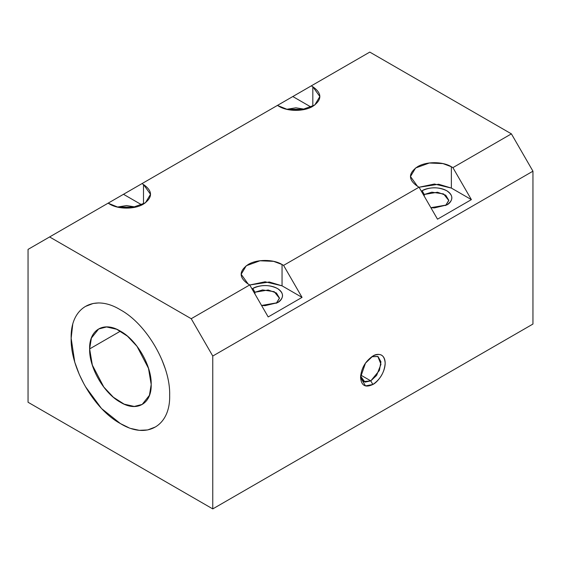 <?xml version="1.0" encoding="UTF-8"?>
<svg xmlns="http://www.w3.org/2000/svg" width="561" height="561" viewBox="0 0 561 561"><rect width="100%" height="100%" fill="white"/><g stroke="black" fill="none" stroke-linecap="round" stroke-linejoin="round"><path stroke-width="0.84" d="M360.59 376.045L363.542 381.592L370.779 380.877L379.39 370.456L380.933 361.768L378.009 356.53L371.768 356.726L377.812 356.417L380.968 364.271L376.613 375.4L370.779 380.877L372.862 384.481C376.459 382.974 385.007 373.773 385.176 363.149C385.007 352.722 376.459 353.388 372.862 356.039C380.358 352.518 384.467 354.889 385.176 363.149C384.474 372.216 380.372 379.327 372.862 384.481C365.358 388.002 361.256 385.631 360.548 377.371C361.242 368.304 365.351 361.2 372.862 356.039L365.47 363.149L360.548 377.371L365.47 385.905L372.862 384.481L370.779 380.877L364.959 382.139L360.597 376.087M369.783 52.096L511.401 133.862L532.95 171.189L532.95 324.048L212.766 508.904L212.766 356.039L191.217 318.711L49.599 236.952L28.05 249.393L28.05 402.258L212.766 508.904L28.05 402.258L28.05 249.393L49.599 236.952L191.217 318.711L249.715 284.939L248.172 284.055C238.825 277.541 238.825 271.026 248.172 264.504C256.896 259.112 273.298 259.091 282.043 264.504L283.578 265.388L419.039 187.185L417.503 186.294C408.149 179.779 408.149 173.265 417.503 166.743C426.227 161.351 442.622 161.33 451.367 166.743L452.902 167.634L511.401 133.862L369.783 52.096L311.285 85.868L312.828 86.759C322.175 93.266 322.175 99.788 312.828 106.309C304.104 111.695 287.702 111.716 278.957 106.309L277.422 105.419L141.961 183.629L143.497 184.52C152.851 191.028 152.851 197.542 143.497 204.071C134.773 209.456 118.378 209.477 109.633 204.071L108.098 203.18L49.599 236.952L369.783 52.096M71.149 338.269C70.279 307.379 94.066 293.606 120.412 309.826C146.716 323.999 170.558 365.253 169.667 395.147C170.537 426.037 146.751 439.81 120.412 423.583C94.108 409.418 70.258 368.156 71.149 338.269M532.95 324.048L532.95 171.189L212.766 356.039L212.766 508.904L532.95 324.048M108.098 203.18L118.076 207.219L131.688 207.794L145.425 202.816L150.516 194.295L143.497 184.52L143.497 204.071L143.497 184.52L141.961 183.629L123.49 194.295L141.891 204.919L123.49 194.295L108.098 203.18M277.422 105.419L287.407 109.458L301.012 110.04L314.749 105.054L319.84 96.534L312.828 86.759L312.828 106.309L312.828 86.759L311.285 85.868L277.422 105.419M311.215 107.158L292.814 96.534L311.215 107.158M286.699 109.297L295.892 107.81L305.086 109.297M117.375 207.058L126.569 205.564L135.762 207.058M437.51 219.176L419.039 187.185L283.578 265.388L302.049 297.386L268.186 316.937L249.715 284.939L191.217 318.711L212.766 356.039L532.95 171.189L511.401 133.862L452.902 167.634L471.38 199.625L437.51 219.176L471.38 199.625L452.902 167.634L451.367 166.743L451.367 188.075L471.38 199.625L451.367 188.075L451.367 166.743L442.924 163.588L429.312 163.013L415.575 167.998L410.484 176.519L417.503 186.294L419.039 187.185L437.51 219.176M419.074 187.241L438.653 184.239L451.367 188.075L434.431 184.022L419.067 187.234M282.043 264.504L282.043 285.83L302.049 297.386L283.578 265.388L282.043 264.504L273.593 261.349L259.988 260.774L246.251 265.753L241.16 274.28L248.172 284.055L249.715 284.939L268.186 316.937L302.049 297.386L282.043 285.83L282.043 264.504M249.75 285.002L269.329 282.001L282.043 285.83L265.108 281.783L249.743 284.995M277.422 302.716L265.108 305.661L261.566 305.472L277.422 302.716C281.517 300.92 286.369 293.859 277.422 288.494C268.137 283.333 255.9 286.131 252.794 288.494C260.991 284.574 269.203 284.574 277.422 288.494C284.224 293.235 284.224 297.975 277.422 302.716L277.422 302.716M252.036 288.957L252.794 288.494L252.036 288.964M430.883 207.689L446.745 204.954C450.848 203.166 455.693 196.098 446.745 190.74C437.468 185.572 425.224 188.37 422.117 190.74L424.27 194.471L431.858 192.178L443.569 193.931L448.8 200.529L445.567 205.578L448.8 200.333L445.743 195.221L437.503 192.234L424.27 194.471L424.27 196.245L424.27 194.471L423.52 194.94L424.27 194.471L422.117 190.74L421.36 191.203L422.117 190.74C430.315 186.813 438.527 186.813 446.745 190.74C453.547 195.473 453.547 200.214 446.745 204.954L434.431 207.9L430.89 207.71M370.779 380.877L360.695 375.057L370.779 380.877M254.946 292.232L252.794 288.494L254.946 292.232L254.196 292.702L254.946 292.232L254.946 294.006L254.946 292.232L262.534 289.932L274.245 291.692L279.469 298.284L276.243 303.34L279.476 298.094L276.419 292.982L268.179 289.995L254.946 292.232M89.627 348.928L120.412 331.158L89.627 348.928C89.087 329.63 103.939 321.011 120.412 331.158C136.849 340.008 151.758 365.793 151.197 384.481L148.483 368.318L137.024 346.361L127.466 336.172L116.695 329.265L106.576 326.958L98.645 328.998L91.387 338.094L89.627 348.928L92.341 365.092L103.806 387.048L113.357 397.237L124.135 404.144L134.254 406.452L142.185 404.411L149.436 395.316L151.197 384.481C151.743 403.78 136.884 412.398 120.412 402.251C103.981 393.401 89.066 367.616 89.627 348.928M72.734 324.328L71.156 338.262L74.76 362.175L79.269 374.404L83.834 383.696L85.581 386.817L101.492 408.492L120.412 423.583L128.525 427.566M131.267 428.569L139.317 430.336L147.648 429.943L155.243 427.033M165.446 369.236L161.877 359.734M98.75 302.926L93.175 303.466L85.581 306.376M135.72 207.065L117.417 207.065M305.044 109.311L286.741 109.311"/></g></svg>
